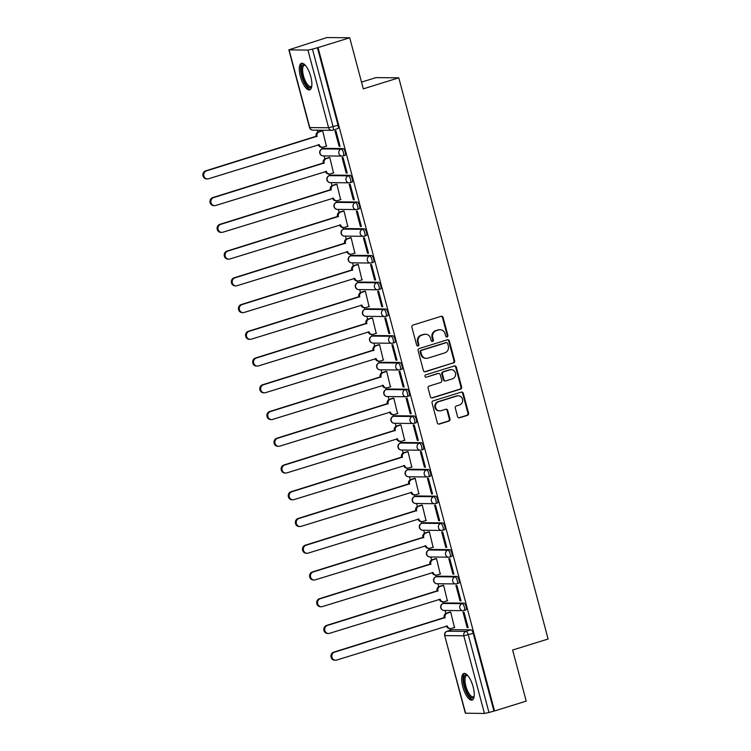 <?xml version="1.0" encoding="UTF-8"?>
<svg xmlns="http://www.w3.org/2000/svg" width="751" height="751" viewBox="0 0 751 751"><rect width="100%" height="100%" fill="white"/><g stroke="black" fill="none" stroke-linecap="round" stroke-linejoin="round"><path stroke-width="1.13" d="M447.098 336.917A1.23 1.136 90.6 0 0 447.878 335.406L443.128 317.523A1.755 1.624 90.6 0 0 441.109 316.331L413.003 325.061A1.755 1.624 90.6 0 0 411.886 327.22L416.645 345.103A1.23 1.136 90.6 0 0 418.054 345.939A1.23 1.136 90.6 0 0 418.833 344.418L418.213 342.109A5.604 5.201 90.6 0 1 421.78 335.171L424.127 334.448A5.604 5.201 90.6 0 1 430.558 338.279L431.168 340.588A1.23 1.136 90.6 0 0 432.576 341.433A1.23 1.136 90.6 0 0 433.355 339.912L432.736 337.603A5.604 5.201 90.6 0 1 436.303 330.665L438.65 329.933A5.604 5.201 90.6 0 1 445.08 333.763L445.69 336.082A1.23 1.136 90.6 0 0 447.098 336.917M446.441 336.908A1.23 1.136 90.6 0 0 447.211 335.397L442.461 317.523A1.755 1.624 90.6 0 0 441.241 316.293M417.396 345.929A1.23 1.136 90.6 0 0 418.166 344.418L417.547 342.099L418.213 342.109M431.919 341.423A1.23 1.136 90.6 0 0 432.689 339.903L432.078 337.593L432.736 337.603M465.695 609.972A3.567 1.277 -107.3 0 0 465.836 609.953A3.567 1.277 -107.3 0 0 466.061 606.357A3.567 1.277 -107.3 0 0 463.865 603.119L445.043 602.931A3.567 1.277 -107.3 0 0 444.892 602.95A3.567 1.277 -107.3 0 0 444.761 603.015M458.579 583.236A3.567 1.277 -107.3 0 0 458.72 583.208A3.567 1.277 -107.3 0 0 458.945 579.622A3.567 1.277 -107.3 0 0 456.758 576.374L437.927 576.195A3.567 1.277 -107.3 0 0 437.777 576.214A3.567 1.277 -107.3 0 0 437.645 576.28M451.464 556.491A3.567 1.277 -107.3 0 0 451.614 556.472A3.567 1.277 -107.3 0 0 451.83 552.886A3.567 1.277 -107.3 0 0 449.642 549.638L430.811 549.45A3.567 1.277 -107.3 0 0 430.661 549.469A3.567 1.277 -107.3 0 0 430.53 549.535M444.348 529.755A3.567 1.277 -107.3 0 0 444.498 529.737A3.567 1.277 -107.3 0 0 444.714 526.141A3.567 1.277 -107.3 0 0 442.527 522.893L423.695 522.715A3.567 1.277 -107.3 0 0 423.545 522.734A3.567 1.277 -107.3 0 0 423.414 522.799M437.232 503.01A3.567 1.277 -107.3 0 0 437.382 502.992A3.567 1.277 -107.3 0 0 437.598 499.406A3.567 1.277 -107.3 0 0 435.411 496.158L416.58 495.97A3.567 1.277 -107.3 0 0 416.439 495.998A3.567 1.277 -107.3 0 0 416.298 496.064M430.116 476.275A3.567 1.277 -107.3 0 0 430.267 476.256A3.567 1.277 -107.3 0 0 430.483 472.661A3.567 1.277 -107.3 0 0 428.295 469.422L409.464 469.234A3.567 1.277 -107.3 0 0 409.323 469.253A3.567 1.277 -107.3 0 0 409.192 469.319M423.001 449.539A3.567 1.277 -107.3 0 0 423.151 449.511A3.567 1.277 -107.3 0 0 423.367 445.925A3.567 1.277 -107.3 0 0 421.18 442.677L402.348 442.499A3.567 1.277 -107.3 0 0 402.207 442.517A3.567 1.277 -107.3 0 0 402.076 442.583M415.885 422.794A3.567 1.277 -107.3 0 0 416.035 422.775A3.567 1.277 -107.3 0 0 416.251 419.18A3.567 1.277 -107.3 0 0 414.064 415.941L395.233 415.754A3.567 1.277 -107.3 0 0 395.092 415.772A3.567 1.277 -107.3 0 0 394.96 415.838M408.779 396.059A3.567 1.277 -107.3 0 0 408.92 396.03A3.567 1.277 -107.3 0 0 409.135 392.444A3.567 1.277 -107.3 0 0 406.948 389.196L388.117 389.018A3.567 1.277 -107.3 0 0 387.976 389.037A3.567 1.277 -107.3 0 0 387.845 389.102M401.663 369.314A3.567 1.277 -107.3 0 0 401.804 369.295A3.567 1.277 -107.3 0 0 402.02 365.709A3.567 1.277 -107.3 0 0 399.832 362.461L381.01 362.273A3.567 1.277 -107.3 0 0 380.86 362.301A3.567 1.277 -107.3 0 0 380.729 362.358M394.547 342.578A3.567 1.277 -107.3 0 0 394.688 342.559A3.567 1.277 -107.3 0 0 394.913 338.964A3.567 1.277 -107.3 0 0 392.717 335.725L373.895 335.537A3.567 1.277 -107.3 0 0 373.745 335.556A3.567 1.277 -107.3 0 0 373.613 335.622M387.432 315.833A3.567 1.277 -107.3 0 0 387.572 315.814A3.567 1.277 -107.3 0 0 387.798 312.228A3.567 1.277 -107.3 0 0 385.601 308.98L366.779 308.792A3.567 1.277 -107.3 0 0 366.629 308.821A3.567 1.277 -107.3 0 0 366.497 308.886M380.316 289.097A3.567 1.277 -107.3 0 0 380.457 289.079A3.567 1.277 -107.3 0 0 380.682 285.483A3.567 1.277 -107.3 0 0 378.495 282.245L359.663 282.057A3.567 1.277 -107.3 0 0 359.513 282.076A3.567 1.277 -107.3 0 0 359.382 282.141M373.2 262.362A3.567 1.277 -107.3 0 0 373.35 262.334A3.567 1.277 -107.3 0 0 373.566 258.748A3.567 1.277 -107.3 0 0 371.379 255.5L352.548 255.321A3.567 1.277 -107.3 0 0 352.397 255.34A3.567 1.277 -107.3 0 0 352.266 255.406M366.084 235.617A3.567 1.277 -107.3 0 0 366.235 235.598A3.567 1.277 -107.3 0 0 366.45 232.012A3.567 1.277 -107.3 0 0 364.263 228.764L345.432 228.576A3.567 1.277 -107.3 0 0 345.291 228.595A3.567 1.277 -107.3 0 0 345.15 228.661M358.969 208.881A3.567 1.277 -107.3 0 0 359.119 208.862A3.567 1.277 -107.3 0 0 359.335 205.267A3.567 1.277 -107.3 0 0 357.147 202.019L338.316 201.841A3.567 1.277 -107.3 0 0 338.175 201.859A3.567 1.277 -107.3 0 0 338.044 201.925M351.853 182.136A3.567 1.277 -107.3 0 0 352.003 182.118A3.567 1.277 -107.3 0 0 352.219 178.531A3.567 1.277 -107.3 0 0 350.032 175.283L331.2 175.096A3.567 1.277 -107.3 0 0 331.06 175.124A3.567 1.277 -107.3 0 0 330.928 175.19M344.737 155.401A3.567 1.277 -107.3 0 0 344.887 155.382A3.567 1.277 -107.3 0 0 345.103 151.786A3.567 1.277 -107.3 0 0 342.916 148.548L324.085 148.36A3.567 1.277 -107.3 0 0 323.944 148.379A3.567 1.277 -107.3 0 0 323.812 148.445M310.783 76.63A13.912 4.975 -107.3 0 0 301.47 63.291A13.912 4.975 -107.3 0 0 300.4 76.527A13.912 4.975 -107.3 0 0 309.722 89.867A13.912 4.975 -107.3 0 0 310.783 76.63M473.149 686.836A13.912 4.975 -107.3 0 0 463.827 673.497A13.912 4.975 -107.3 0 0 462.766 686.743A13.912 4.975 -107.3 0 0 472.088 700.082A13.912 4.975 -107.3 0 0 473.149 686.836M457.566 416.589A1.755 1.624 90.6 0 0 459.574 417.791L467.46 415.341A1.755 1.624 90.6 0 0 468.577 413.172L463.292 393.317A1.755 1.624 90.6 0 0 461.283 392.125L433.167 400.856A1.755 1.624 90.6 0 0 432.06 403.024L437.335 422.869A1.755 1.624 90.6 0 0 439.344 424.071L448.873 421.114A1.755 1.624 90.6 0 0 449.99 418.945L447.727 410.45A1.755 1.624 90.6 0 0 445.719 409.248L440.997 410.722A4.684 4.346 90.6 0 1 435.486 406.854A4.684 4.346 90.6 0 1 438.603 401.719L457.106 395.974A4.684 4.346 90.6 0 1 462.607 399.832A4.684 4.346 90.6 0 1 459.499 404.967L456.42 405.925A1.755 1.624 90.6 0 0 455.303 408.093L457.566 416.589M289.107 49.923L309.769 127.567L328.6 127.754L307.938 50.101L288.844 49.848L326.892 37.55L349.713 37.775L363.306 88.853L398.781 77.832L548.108 639.017L512.623 650.037L526.216 701.115L494.552 710.953L318.048 47.604L312.454 49.134L333.115 126.778A3.567 1.277 72.7 0 1 332.843 130.176A3.567 1.277 72.7 0 1 332.693 130.195A3.567 3.314 90.6 0 1 331.745 130.336A3.567 3.567 0 0 0 332.843 130.176L337.772 128.637A3.567 1.277 72.7 0 1 337.631 128.665M349.713 37.775L318.048 47.604M453.538 363.015A1.755 1.624 90.6 0 0 454.646 360.846L449.37 340.992A1.755 1.624 90.6 0 0 447.361 339.799L419.246 348.53A1.755 1.624 90.6 0 0 418.129 350.698L423.414 370.543A1.755 1.624 90.6 0 0 425.423 371.745L452.872 363.005A1.755 1.624 90.6 0 0 453.989 360.846L448.704 340.992A1.755 1.624 90.6 0 0 447.493 339.762M456.326 367.155L461.612 387.009A1.755 1.624 90.6 0 1 460.494 389.178L432.388 397.908A1.755 1.624 90.6 0 1 430.379 396.706L428.117 388.211A1.755 1.624 90.6 0 1 429.234 386.042L440.63 382.503A1.755 1.624 90.6 0 0 441.748 380.335L440.246 374.702A1.755 1.624 90.6 0 0 438.237 373.5L426.371 377.19A1.23 1.136 90.6 0 1 424.925 376.176A1.23 1.136 90.6 0 1 425.742 374.833L454.317 365.962A1.755 1.624 90.6 0 1 456.326 367.155L455.66 367.155L460.945 387.009L461.612 387.009M451.877 629.76A3.567 1.277 72.7 0 1 452.008 629.695A3.567 1.277 72.7 0 1 452.158 629.667L470.98 629.854L466.052 631.384A3.567 1.277 72.7 0 1 468.295 634.83L488.957 712.474L484.442 713.45L465.348 713.197L444.686 635.543L465.611 713.262M317.26 130.186L317.776 132.12M321.803 147.252L322.245 148.905M324.103 155.908L324.892 158.865M328.919 173.988L329.36 175.65M331.219 182.643L332.008 185.6M336.035 200.724L336.476 202.385M338.335 209.388L339.123 212.336M343.141 227.469L343.592 229.13M345.451 236.124L346.239 239.081M350.257 254.204L350.698 255.866M352.566 262.869L353.355 265.816M357.373 280.949L357.814 282.601M359.682 289.604L360.461 292.561M364.488 307.685L364.93 309.346M366.798 316.349L367.577 319.297M371.604 334.42L372.045 336.082M373.914 343.085L374.693 346.033M378.72 361.165L379.161 362.827M381.02 369.821L381.808 372.778M385.836 387.901L386.277 389.562M388.136 396.566L388.924 399.513M392.951 414.646L393.393 416.307M395.251 423.301L396.04 426.258M400.067 441.381L400.508 443.043M402.367 450.046L403.156 452.994M407.183 468.126L407.624 469.779M409.483 476.782L410.271 479.739M414.299 494.862L414.74 496.524M416.598 503.517L417.387 506.474M421.405 521.598L421.846 523.259M423.714 530.262L424.503 533.21M428.521 548.343L428.962 550.004M430.83 556.998L431.609 559.955M435.636 575.078L436.078 576.74M437.946 583.743L438.725 586.691M442.752 601.823L443.193 603.475M445.061 610.479L445.841 613.436M449.868 628.559L450.309 630.22M361.503 82.103L375.96 77.616L398.781 77.832M494.552 710.953L488.957 712.474M307.938 50.101L312.454 49.134M326.403 146.163L322.648 130.74L321.681 130.834M339.067 146.285L340.062 146.295L335.96 130.871L334.955 130.862L339.067 146.285L339.987 145.994M346.183 173.021L347.178 173.03L343.076 157.607L342.071 157.597L346.183 173.021L347.093 172.739M333.51 172.899L329.764 157.475L328.797 157.569M353.289 199.766L354.294 199.775L350.191 184.342L349.187 184.333L353.289 199.766L354.209 199.475M340.625 199.635L336.88 184.22L335.913 184.314M360.405 226.502L361.409 226.511L357.298 211.087L356.303 211.078L360.405 226.502L361.325 226.22M347.741 226.38L343.996 210.956L343.029 211.05M367.521 253.247L368.525 253.256L364.413 237.823L363.418 237.814L367.521 253.247L368.441 252.956M354.857 253.115L351.111 237.691L350.144 237.795M374.636 279.982L375.631 279.992L371.529 264.568L370.534 264.559L374.636 279.982L375.556 279.701M361.973 279.86L358.227 264.436L357.251 264.53M381.752 306.718L382.747 306.727L378.645 291.304L377.65 291.294L381.752 306.718L382.672 306.436M369.088 306.596L365.343 291.172L364.366 291.266M388.868 333.463L389.863 333.472L385.761 318.039L384.765 318.03L388.868 333.463L389.788 333.172M376.204 333.341L372.458 317.917L371.482 318.011M395.984 360.198L396.979 360.208L392.876 344.784L391.881 344.775L395.984 360.198L396.904 359.917M383.32 360.076L379.565 344.653L378.598 344.747M403.099 386.943L404.094 386.953L399.992 371.52L398.997 371.51L403.099 386.943L404.019 386.652M390.436 386.812L386.681 371.388L385.714 371.492M410.215 413.679L411.21 413.688L407.108 398.265L406.103 398.255L410.215 413.679L411.135 413.397M397.551 413.557L393.796 398.133L392.829 398.227M417.331 440.415L418.326 440.424L414.223 425L413.219 424.991L417.331 440.415L418.251 440.133M404.658 440.293L400.912 424.869L399.945 424.963M424.437 467.16L425.441 467.169L421.339 451.745L420.335 451.736L424.437 467.16L425.357 466.869M411.773 467.038L408.028 451.614L407.061 451.708M431.553 493.895L432.557 493.905L428.445 478.481L427.45 478.471L431.553 493.895L432.473 493.614M418.889 493.773L415.143 478.349L414.176 478.443M438.668 520.64L439.673 520.65L435.561 505.216L434.566 505.207L438.668 520.64L439.588 520.349M426.005 520.509L422.259 505.085L421.292 505.188M445.784 547.376L446.789 547.385L442.677 531.961L441.682 531.952L445.784 547.376L446.704 547.094M433.12 547.254L429.375 531.83L428.399 531.924M452.9 574.111L453.895 574.13L449.793 558.697L448.798 558.688L452.9 574.111L453.82 573.83M440.236 573.989L436.491 558.566L435.514 558.66M460.016 600.856L461.011 600.866L456.908 585.442L455.913 585.433L460.016 600.856L460.936 600.565M447.352 600.734L443.606 585.311L442.63 585.404M467.131 627.592L468.126 627.601L464.024 612.178L463.029 612.168L467.131 627.592L468.051 627.31M454.468 627.47L450.713 612.046L449.746 612.14M493.886 710.944L473.224 633.3A3.567 1.277 -107.3 0 0 470.98 629.854M317.382 47.595L338.044 125.248A3.567 1.277 72.7 0 1 337.772 128.637M440.133 329.717L439.466 329.708A5.604 5.201 90.6 0 0 437.983 329.924L438.65 329.933M432.078 337.593A5.604 5.201 90.6 0 1 435.636 330.656L437.983 329.924M425.61 334.223L424.944 334.223A5.604 5.201 90.6 0 0 423.461 334.439L424.127 334.448M417.547 342.099A5.604 5.201 90.6 0 1 421.114 335.162L423.461 334.439M424.625 371.773A1.755 1.624 90.6 0 0 424.756 371.736L452.872 363.005M447.671 343.526A1.23 1.136 90.6 0 0 446.263 342.691L421.593 350.351A1.23 1.136 90.6 0 0 420.813 351.862L421.461 354.303A5.604 5.201 90.6 0 0 427.892 358.143L444.761 352.904A5.604 5.201 90.6 0 0 448.319 345.967L447.671 343.526M446.592 342.644L445.925 342.634A1.23 1.136 90.6 0 0 445.606 342.681L446.263 342.691M426.399 358.358L425.742 358.349A5.604 5.201 90.6 0 1 420.795 354.303L420.147 351.862A1.23 1.136 90.6 0 1 420.926 350.341L445.606 342.681M431.59 397.936A1.755 1.624 90.6 0 0 431.722 397.899L459.828 389.168A1.755 1.624 90.6 0 0 460.945 387.009M438.697 373.435L438.04 373.425A1.755 1.624 90.6 0 0 437.57 373.5L426.371 377.19M452.459 378.833A4.684 4.346 90.6 0 0 451.313 369.652A4.684 4.346 90.6 0 0 450.065 369.83L443.55 371.858A1.755 1.624 90.6 0 0 442.433 374.026L443.935 379.659A1.755 1.624 90.6 0 0 445.944 380.86L452.459 378.833M451.313 369.652L450.647 369.642A4.684 4.346 90.6 0 0 449.398 369.821L450.065 369.83M445.474 380.926L444.808 380.917A1.755 1.624 90.6 0 1 443.268 379.649L441.766 374.017A1.755 1.624 90.6 0 1 442.883 371.848L449.398 369.821M455.66 367.155A1.755 1.624 90.6 0 0 454.449 365.925M458.345 395.786L457.688 395.777A4.684 4.346 90.6 0 0 456.439 395.965L457.106 395.974M439.748 410.9L439.082 410.891A4.684 4.346 90.6 0 1 437.936 401.71L456.439 395.965M438.546 424.099A1.755 1.624 90.6 0 0 438.678 424.062L448.206 421.104A1.755 1.624 90.6 0 0 449.323 418.936L447.061 410.44A1.755 1.624 90.6 0 0 445.85 409.22M458.777 417.819A1.755 1.624 90.6 0 0 458.908 417.781L466.793 415.331A1.755 1.624 90.6 0 0 467.911 413.163L462.625 393.317A1.755 1.624 90.6 0 0 461.414 392.088M322.376 147.252L321.512 147.243A3.567 3.314 -89.4 0 1 318.368 144.671L319.231 144.671A3.567 3.314 90.6 0 0 323.324 147.112L326.723 146.06M322.667 130.805L319.269 131.857A3.567 3.314 90.6 0 0 316.997 136.278L206.487 170.871A4.102 3.811 90.6 0 0 207.492 178.916A4.102 3.811 90.6 0 0 208.581 178.757L319.231 144.671M207.492 178.916L206.628 178.907A4.102 3.811 -89.4 0 1 205.624 170.862L316.133 136.269A3.567 3.314 -89.4 0 1 318.396 131.847L319.269 131.857M322.01 130.73L318.396 131.847M316.199 136.522L317.063 136.532M329.492 173.997L328.628 173.988A3.567 3.314 -89.4 0 1 325.483 171.406L326.347 171.416A3.567 3.314 90.6 0 0 330.44 173.856L333.838 172.796M329.783 157.541L326.385 158.602A3.567 3.314 90.6 0 0 324.113 163.014L213.603 197.607A4.102 3.811 90.6 0 0 214.608 205.652A4.102 3.811 90.6 0 0 215.697 205.492L326.347 171.416M214.608 205.652L213.744 205.643A4.102 3.811 -89.4 0 1 212.73 197.597L323.249 163.005A3.567 3.314 -89.4 0 1 325.512 158.592L326.385 158.602M329.126 157.466L325.512 158.592M323.315 163.267L324.179 163.277M336.608 200.733L335.744 200.724A3.567 3.314 -89.4 0 1 332.599 198.142L333.463 198.151A3.567 3.314 90.6 0 0 337.556 200.592L340.954 199.541M336.899 184.286L333.491 185.337A3.567 3.314 90.6 0 0 331.229 189.759L220.71 224.352A4.102 3.811 90.6 0 0 221.723 232.397A4.102 3.811 90.6 0 0 222.812 232.237L333.463 198.151M221.723 232.397L220.86 232.388A4.102 3.811 -89.4 0 1 219.846 224.342L330.356 189.75A3.567 3.314 -89.4 0 1 332.627 185.328L333.491 185.337M336.241 184.211L332.627 185.328M330.431 190.003L331.294 190.012M311.749 86.299A12.044 4.299 72.7 0 1 311.74 86.318A12.044 4.299 72.7 0 1 307.29 86.187A12.044 4.299 72.7 0 1 301.526 71.627A12.044 4.299 72.7 0 1 305.141 65.074A12.044 4.299 72.7 0 1 305.159 65.084M305.375 65.318A11.152 3.99 -107.3 0 0 304.352 65.29A11.152 3.99 -107.3 0 0 303.01 73.72A11.152 3.99 -107.3 0 0 308.051 85.201A11.152 3.99 -107.3 0 0 310.97 86.59A11.152 3.99 -107.3 0 0 311.787 85.989M302.268 63.225A13.828 4.938 -107.3 0 0 301.245 74.161A13.828 4.938 -107.3 0 0 307.347 87.67A13.828 4.938 -107.3 0 0 310.416 89.472M474.116 696.506A12.044 4.299 72.7 0 1 474.106 696.534A12.044 4.299 72.7 0 1 469.647 696.393A12.044 4.299 72.7 0 1 463.893 681.842A12.044 4.299 72.7 0 1 467.507 675.28A12.044 4.299 72.7 0 1 467.526 675.299M467.732 675.524A11.152 3.99 -107.3 0 0 466.718 675.496A11.152 3.99 -107.3 0 0 465.376 683.926A11.152 3.99 -107.3 0 0 470.417 695.407A11.152 3.99 -107.3 0 0 473.337 696.797A11.152 3.99 -107.3 0 0 474.153 696.196M464.634 673.431A13.828 4.938 -107.3 0 0 463.611 684.368A13.828 4.938 -107.3 0 0 469.713 697.876A13.828 4.938 -107.3 0 0 472.783 699.679M343.723 227.469L342.86 227.469A3.567 3.314 -89.4 0 1 339.705 224.887L340.579 224.896A3.567 3.314 90.6 0 0 344.671 227.337L348.07 226.276M344.014 211.022L340.607 212.082A3.567 3.314 90.6 0 0 338.344 216.495L227.825 251.087A4.102 3.811 90.6 0 0 228.839 259.133A4.102 3.811 90.6 0 0 229.928 258.973L340.579 224.896M228.839 259.133L227.975 259.123A4.102 3.811 -89.4 0 1 226.962 251.078L337.471 216.485A3.567 3.314 -89.4 0 1 339.743 212.073L340.607 212.082M343.357 210.947L339.743 212.073M337.546 216.739L338.41 216.748M350.839 254.214L349.975 254.204A3.567 3.314 -89.4 0 1 346.821 251.623L347.694 251.632A3.567 3.314 90.6 0 0 351.787 254.073L355.185 253.012M351.13 237.757L347.722 238.818A3.567 3.314 90.6 0 0 345.451 243.23L234.941 277.832A4.102 3.811 90.6 0 0 235.955 285.878A4.102 3.811 90.6 0 0 237.044 285.709L347.694 251.632M235.955 285.878L235.091 285.868A4.102 3.811 -89.4 0 1 234.077 277.823L344.587 243.221A3.567 3.314 -89.4 0 1 346.859 238.809L347.722 238.818M350.464 237.691L346.859 238.809M344.662 243.484L345.526 243.493M358.246 264.502L354.838 265.554A3.567 3.314 90.6 0 0 352.566 269.975L242.057 304.568A4.102 3.811 90.6 0 0 243.071 312.613A4.102 3.811 90.6 0 0 244.159 312.454L354.801 278.368A3.567 3.314 90.6 0 0 357.955 280.949L357.091 280.94A3.567 3.314 -89.4 0 1 353.937 278.368L353.937 278.358M357.955 280.949A3.567 3.314 90.6 0 0 358.903 280.808L362.301 279.757M243.071 312.613L242.207 312.604A4.102 3.811 -89.4 0 1 241.193 304.559L351.703 269.966A3.567 3.314 -89.4 0 1 353.974 265.544L354.838 265.554M357.579 264.427L353.974 265.544M351.768 270.219L352.641 270.229M365.07 307.694L364.197 307.685A3.567 3.314 -89.4 0 1 361.053 305.103L361.916 305.113A3.567 3.314 90.6 0 0 366.009 307.553L369.417 306.492M365.361 291.238L361.954 292.299A3.567 3.314 90.6 0 0 359.682 296.711L249.172 331.304A4.102 3.811 90.6 0 0 250.186 339.349A4.102 3.811 90.6 0 0 251.275 339.189L361.916 305.113M250.186 339.349L249.313 339.339A4.102 3.811 -89.4 0 1 248.309 331.294L358.818 296.701A3.567 3.314 -89.4 0 1 361.09 292.289L361.954 292.299M364.695 291.172L361.09 292.289M358.884 296.964L359.757 296.974M372.177 334.43L371.313 334.42A3.567 3.314 -89.4 0 1 368.168 331.839L369.032 331.848A3.567 3.314 90.6 0 0 373.125 334.289L376.533 333.237M372.468 317.983L369.07 319.034A3.567 3.314 90.6 0 0 366.798 323.456L256.288 358.049A4.102 3.811 90.6 0 0 257.293 366.094A4.102 3.811 90.6 0 0 258.391 365.934L369.032 331.848M257.293 366.094L256.429 366.084A4.102 3.811 -89.4 0 1 255.424 358.039L365.934 323.446A3.567 3.314 -89.4 0 1 368.206 319.025L369.07 319.034M371.811 317.908L368.206 319.025M366 323.7L366.863 323.709M379.293 361.165L378.429 361.165A3.567 3.314 -89.4 0 1 375.284 358.584L376.148 358.593A3.567 3.314 90.6 0 0 380.241 361.034L383.648 359.973M379.584 344.718L376.185 345.779A3.567 3.314 90.6 0 0 373.914 350.191L263.404 384.784A4.102 3.811 90.6 0 0 264.408 392.829A4.102 3.811 90.6 0 0 265.497 392.67L376.148 358.593M264.408 392.829L263.545 392.82A4.102 3.811 -89.4 0 1 262.54 384.775L373.05 350.182A3.567 3.314 -89.4 0 1 375.322 345.77L376.185 345.779M378.926 344.643L375.322 345.77M373.116 350.445L373.979 350.445M386.408 387.91L385.545 387.901A3.567 3.314 -89.4 0 1 382.4 385.319L383.263 385.329A3.567 3.314 90.6 0 0 387.356 387.769L390.764 386.718M386.699 371.454L383.301 372.515A3.567 3.314 90.6 0 0 381.029 376.927L270.52 411.529A4.102 3.811 90.6 0 0 271.524 419.574A4.102 3.811 90.6 0 0 272.613 419.415L383.263 385.329M271.524 419.574L270.66 419.565A4.102 3.811 -89.4 0 1 269.656 411.52L380.166 376.927A3.567 3.314 -89.4 0 1 382.437 372.505L383.301 372.515M386.042 371.388L382.437 372.505M380.231 377.18L381.095 377.19M393.524 414.646L392.66 414.636A3.567 3.314 -89.4 0 1 389.516 412.064L390.379 412.074A3.567 3.314 90.6 0 0 394.472 414.505L397.88 413.454M393.815 398.199L390.417 399.25A3.567 3.314 90.6 0 0 388.145 403.672L277.635 438.265A4.102 3.811 90.6 0 0 278.64 446.31A4.102 3.811 90.6 0 0 279.729 446.15L390.379 412.074M278.64 446.31L277.776 446.301A4.102 3.811 -89.4 0 1 276.772 438.255L387.281 403.662A3.567 3.314 -89.4 0 1 389.553 399.25L390.417 399.25M393.158 398.124L389.553 399.25M387.347 403.916L388.211 403.925M400.64 441.391L399.776 441.381A3.567 3.314 -89.4 0 1 396.631 438.8L397.495 438.809A3.567 3.314 90.6 0 0 401.588 441.25L404.986 440.189M400.931 424.935L397.532 425.995A3.567 3.314 90.6 0 0 395.261 430.407L284.751 465A4.102 3.811 90.6 0 0 285.755 473.046A4.102 3.811 90.6 0 0 286.844 472.886L397.495 438.809M285.755 473.046L284.892 473.046A4.102 3.811 -89.4 0 1 283.878 465L394.397 430.398A3.567 3.314 -89.4 0 1 396.659 425.986L397.532 425.995M400.274 424.869L396.659 425.986M394.463 430.661L395.326 430.67M407.755 468.126L406.892 468.117A3.567 3.314 -89.4 0 1 403.747 465.536L404.611 465.545A3.567 3.314 90.6 0 0 408.704 467.986L412.102 466.934M408.046 451.68L404.639 452.731A3.567 3.314 90.6 0 0 402.376 457.152L291.867 491.745A4.102 3.811 90.6 0 0 292.871 499.79A4.102 3.811 90.6 0 0 293.96 499.631L404.611 465.545M292.871 499.79L292.008 499.781A4.102 3.811 -89.4 0 1 290.994 491.736L401.513 457.143A3.567 3.314 -89.4 0 1 403.775 452.722L404.639 452.731M407.389 451.604L403.775 452.722M401.578 457.397L402.442 457.406M414.871 494.871L414.008 494.862A3.567 3.314 -89.4 0 1 410.853 492.28L411.726 492.29A3.567 3.314 90.6 0 0 415.819 494.731L419.218 493.67M415.162 478.415L411.755 479.476A3.567 3.314 90.6 0 0 409.492 483.888L298.973 518.481A4.102 3.811 90.6 0 0 299.987 526.526A4.102 3.811 90.6 0 0 301.076 526.367L411.726 492.29M299.987 526.526L299.123 526.517A4.102 3.811 -89.4 0 1 298.109 518.472L408.619 483.879A3.567 3.314 -89.4 0 1 410.891 479.467L411.755 479.476M414.505 478.34L410.891 479.467M408.694 484.142L409.558 484.142M421.987 521.607L421.123 521.598A3.567 3.314 -89.4 0 1 417.969 519.016L418.842 519.025A3.567 3.314 90.6 0 0 422.935 521.466L426.333 520.415M422.278 505.16L418.87 506.212A3.567 3.314 90.6 0 0 416.598 510.633L306.089 545.226A4.102 3.811 90.6 0 0 307.103 553.271A4.102 3.811 90.6 0 0 308.192 553.111L418.842 519.025M307.103 553.271L306.239 553.262A4.102 3.811 -89.4 0 1 305.225 545.217L415.735 510.624A3.567 3.314 -89.4 0 1 418.007 506.202L418.87 506.212M421.621 505.085L418.007 506.202M415.81 510.877L416.674 510.887M429.103 548.343L428.239 548.333A3.567 3.314 -89.4 0 1 425.085 545.761L425.948 545.77A3.567 3.314 90.6 0 0 430.051 548.211L433.449 547.15M429.394 531.896L425.986 532.947A3.567 3.314 90.6 0 0 423.714 537.369L313.205 571.962A4.102 3.811 90.6 0 0 314.218 580.007A4.102 3.811 90.6 0 0 315.307 579.847L425.948 545.77M314.218 580.007L313.355 579.997A4.102 3.811 -89.4 0 1 312.341 571.952L422.851 537.359A3.567 3.314 -89.4 0 1 425.122 532.947L425.986 532.947M428.727 531.821L425.122 532.947M422.926 537.613L423.789 537.622M436.218 575.088L435.345 575.078A3.567 3.314 -89.4 0 1 432.2 572.497L433.064 572.506A3.567 3.314 90.6 0 0 437.157 574.947L440.565 573.886M436.509 558.631L433.102 559.692A3.567 3.314 90.6 0 0 430.83 564.104L320.32 598.697A4.102 3.811 90.6 0 0 321.334 606.742A4.102 3.811 90.6 0 0 322.423 606.583L433.064 572.506M321.334 606.742L320.461 606.742A4.102 3.811 -89.4 0 1 319.457 598.697L429.966 564.095A3.567 3.314 -89.4 0 1 432.238 559.683L433.102 559.692M435.843 558.566L432.238 559.683M430.032 564.358L430.905 564.367M443.334 601.823L442.461 601.814A3.567 3.314 -89.4 0 1 439.316 599.242L440.18 599.242A3.567 3.314 90.6 0 0 444.273 601.682L447.68 600.631M443.616 585.376L440.217 586.428A3.567 3.314 90.6 0 0 437.946 590.849L327.436 625.442A4.102 3.811 90.6 0 0 328.45 633.487A4.102 3.811 90.6 0 0 329.539 633.328L440.18 599.242M328.45 633.487L327.577 633.478A4.102 3.811 -89.4 0 1 326.572 625.433L437.082 590.84A3.567 3.314 -89.4 0 1 439.354 586.418L440.217 586.428M442.959 585.301L439.354 586.418M437.148 591.093L438.011 591.103M450.44 628.568L449.577 628.559A3.567 3.314 -89.4 0 1 446.432 625.977L447.296 625.987A3.567 3.314 90.6 0 0 451.389 628.427L454.796 627.367M450.731 612.112L447.333 613.173A3.567 3.314 90.6 0 0 445.061 617.585L334.552 652.178A4.102 3.811 90.6 0 0 335.556 660.223A4.102 3.811 90.6 0 0 336.645 660.063L447.296 625.987M335.556 660.223L334.693 660.213A4.102 3.811 -89.4 0 1 333.688 652.168L444.198 617.575A3.567 3.314 -89.4 0 1 446.469 613.163L447.333 613.173M450.074 612.037L446.469 613.163M444.263 617.838L445.127 617.848M447.211 335.397L447.878 335.406M418.166 344.418L418.833 344.418M432.689 339.903L433.355 339.912M442.968 603.588A3.567 1.277 72.7 0 1 443.146 603.494A3.567 1.277 72.7 0 1 443.287 603.475L462.118 603.663A3.567 1.277 72.7 0 1 464.306 606.902A3.567 1.277 72.7 0 1 464.09 610.497A3.567 1.277 72.7 0 1 463.94 610.516A3.567 3.314 -89.4 0 1 459.847 608.075A3.567 3.314 -89.4 0 1 462.118 603.663L463.865 603.119M445.043 602.931L443.287 603.475A3.567 3.314 90.6 0 0 441.015 607.888A3.567 3.314 -89.4 0 0 444.17 610.469L462.991 610.657A3.567 3.567 0 0 0 464.09 610.497L465.836 609.953M435.852 576.852A3.567 1.277 72.7 0 1 436.031 576.759A3.567 1.277 72.7 0 1 436.171 576.73L455.003 576.918A3.567 1.277 72.7 0 1 457.19 580.166A3.567 1.277 72.7 0 1 456.974 583.752A3.567 1.277 72.7 0 1 456.824 583.771A3.567 3.314 -89.4 0 1 452.731 581.34A3.567 3.314 -89.4 0 1 455.003 576.918L456.758 576.374M437.927 576.195L436.171 576.73A3.567 3.314 90.6 0 0 433.909 581.152A3.567 3.314 -89.4 0 0 437.054 583.734L455.885 583.912A3.567 3.567 0 0 0 456.974 583.752L458.72 583.208M428.737 550.117A3.567 1.277 72.7 0 1 428.915 550.014A3.567 1.277 72.7 0 1 429.056 549.995L447.887 550.183A3.567 1.277 72.7 0 1 450.074 553.421A3.567 1.277 72.7 0 1 449.858 557.017A3.567 1.277 72.7 0 1 449.718 557.035A3.567 3.314 -89.4 0 1 445.615 554.595A3.567 3.314 -89.4 0 1 447.887 550.183L449.642 549.638M430.811 549.45L429.056 549.995A3.567 3.314 90.6 0 0 426.793 554.416A3.567 3.314 -89.4 0 0 429.938 556.989L448.769 557.176A3.567 3.567 0 0 0 449.858 557.017L451.614 556.472M421.63 523.372A3.567 1.277 72.7 0 1 421.799 523.278A3.567 1.277 72.7 0 1 421.949 523.259L440.771 523.438A3.567 1.277 72.7 0 1 442.959 526.686A3.567 1.277 72.7 0 1 442.743 530.272A3.567 1.277 72.7 0 1 442.602 530.3A3.567 3.314 -89.4 0 1 438.5 527.859A3.567 3.314 -89.4 0 1 440.771 523.438L442.527 522.893M423.695 522.715L421.949 523.259A3.567 3.314 90.6 0 0 419.678 527.671A3.567 3.314 -89.4 0 0 422.822 530.253L441.654 530.441A3.567 3.567 0 0 0 442.743 530.272L444.498 529.737M414.514 496.636A3.567 1.277 72.7 0 1 414.683 496.533A3.567 1.277 72.7 0 1 414.834 496.514L433.656 496.702A3.567 1.277 72.7 0 1 435.852 499.95A3.567 1.277 72.7 0 1 435.627 503.536A3.567 1.277 72.7 0 1 435.486 503.555A3.567 3.314 -89.4 0 1 431.393 501.114A3.567 3.314 -89.4 0 1 433.656 496.702L435.411 496.158M416.58 495.97L414.834 496.514A3.567 3.314 90.6 0 0 412.562 500.936A3.567 3.314 -89.4 0 0 415.707 503.508L434.538 503.696A3.567 3.567 0 0 0 435.627 503.536L437.382 502.992M407.399 469.891A3.567 1.277 72.7 0 1 407.568 469.797A3.567 1.277 72.7 0 1 407.718 469.779L426.54 469.957A3.567 1.277 72.7 0 1 428.737 473.205A3.567 1.277 72.7 0 1 428.511 476.801A3.567 1.277 72.7 0 1 428.37 476.819A3.567 3.314 -89.4 0 1 424.277 474.379A3.567 3.314 -89.4 0 1 426.54 469.957L428.295 469.422M409.464 469.234L407.718 469.779A3.567 3.314 90.6 0 0 405.446 474.191A3.567 3.314 -89.4 0 0 408.591 476.772L427.422 476.96A3.567 3.567 0 0 0 428.511 476.801L430.267 476.256M400.283 443.156A3.567 1.277 72.7 0 1 400.452 443.062A3.567 1.277 72.7 0 1 400.602 443.034L419.433 443.221A3.567 1.277 72.7 0 1 421.621 446.469A3.567 1.277 72.7 0 1 421.395 450.056A3.567 1.277 72.7 0 1 421.255 450.074A3.567 3.314 -89.4 0 1 417.162 447.643A3.567 3.314 -89.4 0 1 419.433 443.221L421.18 442.677M402.348 442.499L400.602 443.034A3.567 3.314 90.6 0 0 398.33 447.455A3.567 3.314 -89.4 0 0 401.475 450.037L420.307 450.215A3.567 3.567 0 0 0 421.395 450.056L423.151 449.511M393.167 416.42A3.567 1.277 72.7 0 1 393.336 416.317A3.567 1.277 72.7 0 1 393.486 416.298L412.318 416.486A3.567 1.277 72.7 0 1 414.505 419.725A3.567 1.277 72.7 0 1 414.289 423.32A3.567 1.277 72.7 0 1 414.139 423.339A3.567 3.314 -89.4 0 1 410.046 420.898A3.567 3.314 -89.4 0 1 412.318 416.486L414.064 415.941M395.233 415.754L393.486 416.298A3.567 3.314 90.6 0 0 391.215 420.71A3.567 3.314 -89.4 0 0 394.359 423.292L413.191 423.48A3.567 3.567 0 0 0 414.289 423.32L416.035 422.775M386.052 389.675A3.567 1.277 72.7 0 1 386.23 389.581A3.567 1.277 72.7 0 1 386.371 389.562L405.202 389.741A3.567 1.277 72.7 0 1 407.389 392.989A3.567 1.277 72.7 0 1 407.173 396.575A3.567 1.277 72.7 0 1 407.023 396.603A3.567 3.314 -89.4 0 1 402.93 394.162A3.567 3.314 -89.4 0 1 405.202 389.741L406.948 389.196M388.117 389.018L386.371 389.562A3.567 3.314 90.6 0 0 384.099 393.975A3.567 3.314 -89.4 0 0 387.244 396.556L406.075 396.735A3.567 3.567 0 0 0 407.173 396.575L408.92 396.03M378.936 362.94A3.567 1.277 72.7 0 1 379.114 362.836A3.567 1.277 72.7 0 1 379.255 362.817L398.086 363.005A3.567 1.277 72.7 0 1 400.274 366.253A3.567 1.277 72.7 0 1 400.058 369.839A3.567 1.277 72.7 0 1 399.907 369.858A3.567 3.314 -89.4 0 1 395.815 367.417A3.567 3.314 -89.4 0 1 398.086 363.005L399.832 362.461M381.01 362.273L379.255 362.817A3.567 3.314 90.6 0 0 376.983 367.239A3.567 3.314 -89.4 0 0 380.137 369.811L398.959 369.999A3.567 3.567 0 0 0 400.058 369.839L401.804 369.295M371.82 336.195A3.567 1.277 72.7 0 1 371.998 336.101A3.567 1.277 72.7 0 1 372.139 336.082L390.971 336.26A3.567 1.277 72.7 0 1 393.158 339.508A3.567 1.277 72.7 0 1 392.942 343.104A3.567 1.277 72.7 0 1 392.792 343.123A3.567 3.314 -89.4 0 1 388.699 340.682A3.567 3.314 -89.4 0 1 390.971 336.26L392.717 335.725M373.895 335.537L372.139 336.082A3.567 3.314 90.6 0 0 369.868 340.494A3.567 3.314 -89.4 0 0 373.022 343.076L391.844 343.263A3.567 3.567 0 0 0 392.942 343.104L394.688 342.559M364.704 309.459A3.567 1.277 72.7 0 1 364.883 309.365A3.567 1.277 72.7 0 1 365.024 309.337L383.855 309.525A3.567 1.277 72.7 0 1 386.042 312.773A3.567 1.277 72.7 0 1 385.826 316.359A3.567 1.277 72.7 0 1 385.676 316.378A3.567 3.314 -89.4 0 1 381.583 313.937A3.567 3.314 -89.4 0 1 383.855 309.525L385.601 308.98M366.779 308.792L365.024 309.337A3.567 3.314 90.6 0 0 362.761 313.758A3.567 3.314 -89.4 0 0 365.906 316.34L384.737 316.518A3.567 3.567 0 0 0 385.826 316.359L387.572 315.814M357.589 282.723A3.567 1.277 72.7 0 1 357.767 282.62A3.567 1.277 72.7 0 1 357.908 282.601L376.739 282.789A3.567 1.277 72.7 0 1 378.926 286.028A3.567 1.277 72.7 0 1 378.711 289.623A3.567 1.277 72.7 0 1 378.56 289.642A3.567 3.314 -89.4 0 1 374.467 287.201A3.567 3.314 -89.4 0 1 376.739 282.789L378.495 282.245M359.663 282.057L357.908 282.601A3.567 3.314 90.6 0 0 355.645 287.013A3.567 3.314 -89.4 0 0 358.79 289.595L377.622 289.783A3.567 3.567 0 0 0 378.711 289.623L380.457 289.079M350.482 255.978A3.567 1.277 72.7 0 1 350.651 255.884A3.567 1.277 72.7 0 1 350.801 255.866L369.623 256.044A3.567 1.277 72.7 0 1 371.811 259.292A3.567 1.277 72.7 0 1 371.595 262.878A3.567 1.277 72.7 0 1 371.454 262.906A3.567 3.314 -89.4 0 1 367.352 260.466A3.567 3.314 -89.4 0 1 369.623 256.044L371.379 255.5M352.548 255.321L350.801 255.866A3.567 3.314 90.6 0 0 348.53 260.278A3.567 3.314 -89.4 0 0 351.675 262.859L370.506 263.038A3.567 3.567 0 0 0 371.595 262.878L373.35 262.334M343.367 229.243A3.567 1.277 72.7 0 1 343.536 229.139A3.567 1.277 72.7 0 1 343.686 229.121L362.508 229.308A3.567 1.277 72.7 0 1 364.695 232.547A3.567 1.277 72.7 0 1 364.479 236.143A3.567 1.277 72.7 0 1 364.338 236.161A3.567 3.314 -89.4 0 1 360.245 233.721A3.567 3.314 -89.4 0 1 362.508 229.308L364.263 228.764M345.432 228.576L343.686 229.121A3.567 3.314 90.6 0 0 341.414 233.542A3.567 3.314 -89.4 0 0 344.559 236.114L363.39 236.302A3.567 3.567 0 0 0 364.479 236.143L366.235 235.598M336.251 202.498A3.567 1.277 72.7 0 1 336.42 202.404A3.567 1.277 72.7 0 1 336.57 202.385L355.392 202.563A3.567 1.277 72.7 0 1 357.589 205.812A3.567 1.277 72.7 0 1 357.363 209.407A3.567 1.277 72.7 0 1 357.223 209.426A3.567 3.314 -89.4 0 1 353.13 206.985A3.567 3.314 -89.4 0 1 355.392 202.563L357.147 202.019M338.316 201.841L336.57 202.385A3.567 3.314 90.6 0 0 334.298 206.797A3.567 3.314 -89.4 0 0 337.443 209.379L356.274 209.567A3.567 3.567 0 0 0 357.363 209.407L359.119 208.862M329.135 175.762A3.567 1.277 72.7 0 1 329.304 175.668A3.567 1.277 72.7 0 1 329.454 175.64L348.286 175.828A3.567 1.277 72.7 0 1 350.473 179.076A3.567 1.277 72.7 0 1 350.248 182.662A3.567 1.277 72.7 0 1 350.107 182.681A3.567 3.314 -89.4 0 1 346.014 180.24A3.567 3.314 -89.4 0 1 348.286 175.828L350.032 175.283M331.2 175.096L329.454 175.64A3.567 3.314 90.6 0 0 327.183 180.062A3.567 3.314 -89.4 0 0 330.327 182.643L349.159 182.822A3.567 3.567 0 0 0 350.248 182.662L352.003 182.118M322.019 149.017A3.567 1.277 72.7 0 1 322.188 148.923A3.567 1.277 72.7 0 1 322.339 148.905L341.17 149.092A3.567 1.277 72.7 0 1 343.357 152.331A3.567 1.277 72.7 0 1 343.141 155.926A3.567 1.277 72.7 0 1 342.991 155.945A3.567 3.314 -89.4 0 1 338.898 153.504A3.567 3.314 -89.4 0 1 341.17 149.092L342.916 148.548M324.085 148.36L322.339 148.905A3.567 3.314 90.6 0 0 320.067 153.317A3.567 3.314 -89.4 0 0 323.212 155.898L342.043 156.086A3.567 3.567 0 0 0 343.141 155.926L344.887 155.382M452.158 629.667L447.22 631.206L466.052 631.384A3.567 3.314 -89.4 0 0 463.78 635.806L444.949 635.618A3.567 3.314 -89.4 0 1 447.22 631.206A3.567 1.277 72.7 0 0 447.08 631.225A3.567 3.567 0 0 0 444.686 635.543M484.442 713.45L463.78 635.806L473.224 633.3M338.044 125.248L328.6 127.754A3.567 3.314 90.6 0 0 331.745 130.336L312.914 130.148A3.567 3.314 90.6 0 1 309.769 127.567L309.506 127.501A3.567 3.567 0 0 0 312.914 130.148M446.901 631.319A3.567 1.277 72.7 0 1 447.08 631.225L452.008 629.695M435.636 330.656L436.303 330.665M421.114 335.162L421.78 335.171M442.461 317.523L443.128 317.523M424.756 371.736L425.423 371.745M448.704 340.992L449.37 340.992M453.989 360.846L454.646 360.846M420.926 350.341L421.593 350.351M420.147 351.862L420.813 351.862M420.795 354.303L421.461 354.303M459.828 389.168L460.494 389.178M431.722 397.899L432.388 397.908M437.57 373.5L438.237 373.5M442.883 371.848L443.55 371.858M441.766 374.017L442.433 374.026M443.268 379.649L443.935 379.659M437.936 401.71L438.603 401.719M447.061 410.44L447.727 410.45M449.323 418.936L449.99 418.945M448.206 421.104L448.873 421.114M438.678 424.062L439.344 424.071M462.625 393.317L463.292 393.317M467.911 413.163L468.577 413.172M466.793 415.331L467.46 415.341M458.908 417.781L459.574 417.791M316.133 136.269L316.997 136.278M205.624 170.862L206.487 170.871M323.249 163.005L324.113 163.014M212.73 197.597L213.603 197.607M330.356 189.75L331.229 189.759M219.846 224.342L220.71 224.352M337.471 216.485L338.344 216.495M226.962 251.078L227.825 251.087M344.587 243.221L345.451 243.23M234.077 277.823L234.941 277.832M353.937 278.368L354.801 278.368M351.703 269.966L352.566 269.975M241.193 304.559L242.057 304.568M358.818 296.701L359.682 296.711M248.309 331.294L249.172 331.304M365.934 323.446L366.798 323.456M255.424 358.039L256.288 358.049M373.05 350.182L373.914 350.191M262.54 384.775L263.404 384.784M380.166 376.927L381.029 376.927M269.656 411.52L270.52 411.529M387.281 403.662L388.145 403.672M276.772 438.255L277.635 438.265M394.397 430.398L395.261 430.407M283.878 465L284.751 465M401.513 457.143L402.376 457.152M290.994 491.736L291.867 491.745M408.619 483.879L409.492 483.888M298.109 518.472L298.973 518.481M415.735 510.624L416.598 510.633M305.225 545.217L306.089 545.226M422.851 537.359L423.714 537.369M312.341 571.952L313.205 571.962M429.966 564.095L430.83 564.104M319.457 598.697L320.32 598.697M437.082 590.84L437.946 590.849M326.572 625.433L327.436 625.442M444.198 617.575L445.061 617.585M333.688 652.168L334.552 652.178M444.892 602.95L443.146 603.494A3.567 3.567 0 0 0 444.17 610.469M437.777 576.214L436.031 576.759A3.567 3.567 0 0 0 437.054 583.734M430.661 549.469L428.915 550.014A3.567 3.567 0 0 0 429.938 556.989M423.545 522.734L421.799 523.278A3.567 3.567 0 0 0 422.822 530.253M416.439 495.998L414.683 496.533A3.567 3.567 0 0 0 415.707 503.508M409.323 469.253L407.568 469.797A3.567 3.567 0 0 0 408.591 476.772M402.207 442.517L400.452 443.062A3.567 3.567 0 0 0 401.475 450.037M395.092 415.772L393.336 416.317A3.567 3.567 0 0 0 394.359 423.292M387.976 389.037L386.23 389.581A3.567 3.567 0 0 0 387.244 396.556M380.86 362.301L379.114 362.836A3.567 3.567 0 0 0 380.137 369.811M373.745 335.556L371.998 336.101A3.567 3.567 0 0 0 373.022 343.076M366.629 308.821L364.883 309.365A3.567 3.567 0 0 0 365.906 316.34M359.513 282.076L357.767 282.62A3.567 3.567 0 0 0 358.79 289.595M352.397 255.34L350.651 255.884A3.567 3.567 0 0 0 351.675 262.859M345.291 228.595L343.536 229.139A3.567 3.567 0 0 0 344.559 236.114M338.175 201.859L336.42 202.404A3.567 3.567 0 0 0 337.443 209.379M331.06 175.124L329.304 175.668A3.567 3.567 0 0 0 330.327 182.643M323.944 148.379L322.188 148.923A3.567 3.567 0 0 0 323.212 155.898M288.844 49.848L309.506 127.501"/></g></svg>
